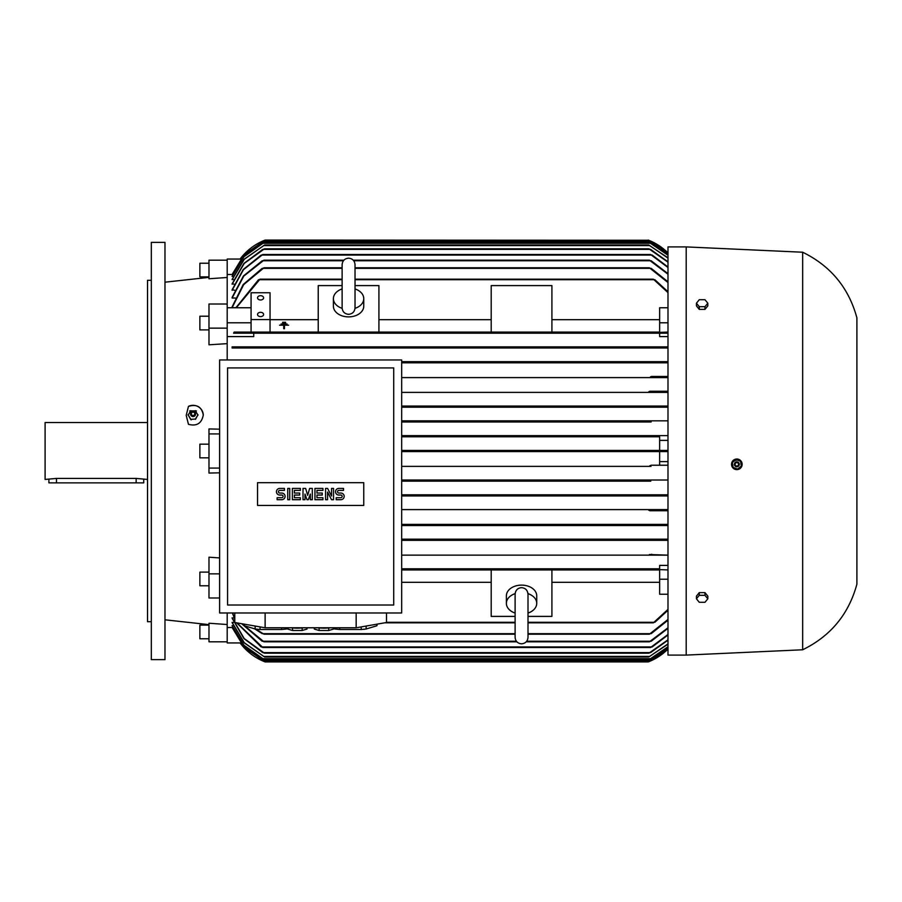<?xml version="1.0" encoding="UTF-8"?>
<svg xmlns="http://www.w3.org/2000/svg" width="902" height="902" viewBox="0 0 902 902"><rect width="100%" height="100%" fill="white"/><g stroke="black" fill="none" stroke-linecap="round" stroke-linejoin="round"><path stroke-width="1.35" d="M342.151 308.36A15.176 10.734 180 0 1 333.402 298.641A15.176 10.734 180 0 1 342.129 288.933M355.027 307.875L355.027 264.624C354.644 260.712 352.49 258.558 348.578 258.175C344.654 258.558 342.512 260.712 342.129 264.624L342.129 307.875C342.512 311.788 344.654 313.941 348.578 314.324C352.49 313.941 354.644 311.788 355.027 307.875L355.027 307.638M355.027 288.933A15.176 10.734 180 0 1 363.754 298.641A15.176 10.734 180 0 1 355.005 308.36M363.754 298.641L363.754 306.15A15.176 10.734 180 0 1 348.578 316.884A15.176 10.734 180 0 1 333.402 306.15L333.402 298.641M355.027 285.596L378.919 285.596L378.919 332.071L318.226 332.071L318.226 285.596L342.129 285.596M491.207 319.691L378.919 319.691M378.919 332.071L491.207 332.071L491.207 285.596L551.911 285.596L551.911 332.071L491.207 332.071M551.911 332.071L659.644 332.071L659.644 307.762L667.987 307.762M659.644 319.691L551.911 319.691M270.048 332.071L270.048 292.744L251.083 292.744L251.083 332.071L318.226 332.071M318.226 319.691L270.048 319.691M282.574 322.837L285.607 322.871L285.607 322.296L282.574 322.296L285.607 322.871M284.468 325.194L288.64 325.194L284.468 325.194M283.713 328.689L284.468 328.723L283.713 328.689L283.713 325.735M279.541 325.194L288.64 325.194M281.052 324.021L287.118 324.032M284.468 325.735L284.468 328.689M251.083 319.567L270.048 319.567M257.532 314.471A3.033 2.142 180 0 1 260.565 312.317A3.033 2.142 180 0 1 263.598 314.471A3.033 2.142 180 0 1 260.565 316.613A3.033 2.142 180 0 1 257.532 314.471M257.532 297.84A3.033 2.142 180 0 1 260.565 295.687A3.033 2.142 180 0 1 263.598 297.84A3.033 2.142 180 0 1 260.565 299.983A3.033 2.142 180 0 1 257.532 297.84M240.496 259.054L227.191 259.054L227.191 304.008L208.982 304.008L208.982 328.148L227.191 328.148L227.191 307.762L251.083 307.762M227.191 322.781L251.083 322.781M342.129 279.158L260.035 279.158L236.29 307.762M258.073 280.195L260.238 279.259M235.884 307.762L258.524 279.721M667.987 292.609L653.341 279.158L355.027 279.158M653.149 279.259L655.303 280.195M667.987 332.071L653.341 332.646L653.634 332.071L259.753 332.071L260.035 332.646L259.753 332.071L234.159 332.071L233.595 333.21L253.744 333.21L253.744 336.593L227.191 336.593M667.987 336.593L659.644 336.593L659.644 333.21L667.987 333.21L233.595 333.21M260.238 332.319L258.073 332.962M655.303 332.962L653.149 332.319M659.644 333.21L253.744 333.21M659.644 322.781L667.987 322.781M654.863 279.721L667.987 291.763M235.332 298.021L232.118 298.021L232.118 297.367L243.439 275.956L262.2 260.757M234.768 290.286L232.118 289.767L243.224 269.506L261.208 255.063M234.227 284.22L232.118 283.826L243.923 263.407L262.82 249.38M233.708 279.643L232.118 279.349L244.059 259.257L264.602 245.017L244.262 259.291L232.118 279.643M233.223 276.429L232.118 276.238L243.833 256.709L263.722 242.739L243.968 256.743L232.118 276.429M232.761 274.512L227.191 274.456M235.918 307.683L232.118 307.683L232.118 306.86L243.224 284.513L262.2 268.345M342.129 267.781L263.993 267.781L243.653 284.66L232.118 307.683M261.569 268.841L264.173 267.849M667.987 282.518L649.384 267.781L355.027 267.781M649.203 267.849L651.808 268.841M232.118 274.512L243.923 255.063L263.587 241.217L244.555 254.308L232.118 274.456M649.677 240.654L648.256 240.079A56.905 56.905 0 0 1 667.987 252.932L649.677 240.654L263.711 240.654L265.12 240.079A56.905 56.905 0 0 0 240.09 259.054L265.12 240.079L648.707 240.259M667.987 253.53L649.79 241.217L667.987 253.439M263.587 241.217L649.79 241.217M667.987 255.243L649.666 242.739L667.987 255.074M263.722 242.739L649.666 242.739M667.987 258.096L648.775 245.017L667.987 257.837M264.602 245.017L648.775 245.017M667.987 262.155L648.876 248.805L264.5 248.805L244.194 263.463L232.118 284.22M261.907 249.922L264.557 248.828M648.82 248.828L651.469 249.922M667.987 267.499L650.567 254.499L262.809 254.499L243.529 269.608L232.118 290.286M260.441 255.604L262.888 254.533M650.489 254.533L652.935 255.604M343.899 260.193L263.948 260.193L243.811 276.068L232.118 298.021M261.49 261.276L264.083 260.238M667.987 274.219L649.429 260.193L353.257 260.193M649.305 260.238L651.898 261.276M651.188 268.345L667.987 281.819M651.176 260.757L667.987 273.656M652.18 255.063L667.987 267.037M650.556 249.38L667.987 261.805M653.634 332.071L653.341 332.646M227.191 260.193L208.982 260.193L208.982 278.763L227.191 277.478M227.191 304.008L227.191 307.762M227.191 328.148L227.191 359.954M401.683 406.047L667.987 406.047L648.775 406.622L649.846 406.047L401.683 406.047M667.987 392.393L401.683 392.393L667.987 392.393M649.812 391.254L667.987 391.254M667.987 377.6L401.683 377.6L667.987 377.6M651.312 376.461L667.987 376.461M667.987 362.807L401.683 362.807L667.987 362.807M649.429 362.232L650.083 361.668L401.683 361.668L667.987 361.668M232.118 348.003L667.987 348.003L232.118 348.003L232.118 346.864L667.987 346.864M264.173 347.157L261.569 347.721M232.118 346.864L263.474 346.864L263.993 347.439L263.474 346.864L649.902 346.864L649.384 347.439L650.421 347.901M651.808 347.721L649.203 347.157M651.898 362.469L649.305 361.995M652.935 377.228L650.489 376.822M651.469 391.987L648.82 391.66M401.683 612.977L401.683 359.954L219.603 359.954L219.603 612.977L401.683 612.977M227.563 605.016L393.723 605.016L393.723 367.926L227.563 367.926L227.563 605.016M363.754 505.436L257.532 505.436L257.532 482.671L363.754 482.671L363.754 505.436M340.843 499.697A3.315 3.315 0 0 0 344.169 496.382A3.315 3.315 0 0 0 340.843 493.056L338.859 493.056A1.33 1.33 0 0 1 337.528 491.737A1.33 1.33 0 0 1 338.859 490.406L343.504 490.406L343.504 488.41L338.859 488.41A3.315 3.315 0 0 0 335.533 491.737A3.315 3.315 0 0 0 338.859 495.051L340.843 495.051A1.33 1.33 0 0 1 342.174 496.382A1.33 1.33 0 0 1 340.843 497.712L336.198 497.712L336.198 499.697L340.843 499.697M322.927 497.712L322.927 499.697L314.956 499.697L314.956 488.41L322.927 488.41L322.927 490.406L316.952 490.406L316.952 493.056L322.262 493.056L322.262 495.051L316.952 495.051L316.952 497.712L322.927 497.712M300.355 497.712L300.355 499.697L292.383 499.697L292.383 488.41L300.355 488.41L300.355 490.406L294.379 490.406L294.379 493.056L299.69 493.056L299.69 495.051L294.379 495.051L294.379 497.712L300.355 497.712M281.762 499.697A3.315 3.315 0 0 0 285.088 496.382A3.315 3.315 0 0 0 281.762 493.056L279.778 493.056A1.33 1.33 0 0 1 278.447 491.737A1.33 1.33 0 0 1 279.778 490.406L284.423 490.406L284.423 488.41L279.778 488.41A3.315 3.315 0 0 0 276.452 491.737A3.315 3.315 0 0 0 279.778 495.051L281.762 495.051A1.33 1.33 0 0 1 283.093 496.382A1.33 1.33 0 0 1 281.762 497.712L277.117 497.712L277.117 499.697L281.762 499.697M289.734 488.41L289.734 499.697L287.738 499.697L287.738 488.41L289.734 488.41M305 494.059L305 499.697L303.004 499.697L303.004 488.41L305.665 488.41L307.65 495.378L309.645 488.41L312.306 488.41L312.306 499.697L310.311 499.697L310.311 494.059L308.315 499.697L306.996 499.697L305 494.059M327.573 492.064L327.573 499.697L325.577 499.697L325.577 488.41L327.573 488.41L331.553 496.044L331.553 488.41L333.548 488.41L333.548 499.697L331.553 499.697L327.573 492.064M386.507 612.977L386.507 622.504L356.166 627.781L265.12 627.781L234.768 622.504L234.768 612.977M291.211 627.781A9.866 1.714 0 0 0 297.367 628.153A9.866 1.714 0 0 0 303.523 627.781M361.228 626.89L361.228 629.495L339.716 629.495L339.716 627.781M376.878 624.173L376.878 625.762L366.122 628.998A26.553 4.611 180 0 1 361.228 629.495M366.122 628.998L366.122 626.044M377.025 624.15L377.025 625.278A26.553 4.611 180 0 1 376.878 625.762M281.571 627.781L281.571 629.495L260.058 629.495L260.058 626.89M287.727 628.615L286.453 628.998A26.553 4.611 180 0 1 281.571 629.495M286.453 628.998L286.453 627.781M317.763 627.781A9.866 1.714 0 0 0 323.919 628.153A9.866 1.714 0 0 0 330.076 627.781M333.56 627.781L333.56 629.055L328.734 630.498L328.734 627.927M328.734 630.498L319.105 630.498L319.105 627.927M319.105 630.498L314.279 629.055L314.279 627.781M260.058 629.495A26.553 4.611 180 0 1 255.165 628.998L244.408 625.762A26.553 4.611 180 0 1 244.262 625.278L244.262 624.15M244.408 625.762L244.408 624.173M255.165 626.044L255.165 628.998M339.716 629.495A26.553 4.611 180 0 1 334.822 628.998L333.56 628.615M334.822 627.781L334.822 628.998M307.007 627.781L307.007 629.055L302.181 630.498L302.181 627.927M302.181 630.498L292.541 630.498L292.541 627.927M292.541 630.498L287.727 629.055L287.727 627.781M265.12 627.781L265.12 612.977M356.166 627.781L356.166 612.977M667.987 495.953L401.683 495.953L649.846 495.953L649.068 495.13M648.752 495.502L651.413 495.266M401.683 494.815L667.987 494.815L401.683 494.815M650.782 481.161L401.683 481.161L650.782 481.161L649.666 480.586L651.143 480.022L667.987 480.022L401.683 480.022L651.143 480.022M651.007 466.368L401.683 466.368L651.007 466.368L649.79 465.793L651.176 465.229L667.987 465.229L659.644 465.229L659.644 451.564L401.683 451.564L649.677 451.564L648.256 451L649.677 450.436L667.987 450.436M659.644 465.229L651.165 465.229M659.644 436.771L401.683 436.771L659.644 436.771L659.644 450.436L401.683 450.436L649.598 450.436M651.165 436.771L649.79 436.207L651.007 435.632L667.987 435.632L401.683 435.632L651.007 435.632L649.79 436.207M651.143 421.978L401.683 421.978L651.143 421.978L649.666 421.414L650.782 420.839L667.987 420.839L401.683 420.839L650.782 420.839L649.666 421.414M401.683 407.185L667.987 407.185L401.683 407.185M651.413 406.734L648.752 406.498M659.644 461.621L667.987 461.621M667.987 451.564L649.677 451.564M659.644 440.379L667.987 440.379M219.603 433.93L208.982 433.93L208.982 473.054L219.603 472.828M219.603 468.07L208.982 468.07M659.644 568.79L401.683 568.79L659.644 568.79L659.644 565.407L667.987 565.407M667.987 555.136L401.683 555.136L649.902 555.136L649.384 554.561L667.987 555.136M667.987 540.332L401.683 540.332L650.083 540.332L649.429 539.768M401.683 539.193L667.987 539.193L401.683 539.193M667.987 525.539L401.683 525.539L667.987 525.539M401.683 524.4L667.987 524.4L401.683 524.4M649.812 510.746L667.987 510.746M401.683 509.607L667.987 509.607L401.683 509.607M648.82 510.34L651.469 510.013M650.489 525.178L652.935 524.772M649.305 540.005L651.898 539.531M649.203 554.843L651.808 554.279M515.11 616.404L491.207 616.404L491.207 569.929L401.683 569.929L653.634 569.929L653.341 569.354L667.987 569.929M401.683 582.309L491.207 582.309M491.207 569.929L551.911 569.929L551.911 616.404L528.008 616.404M515.11 613.067A15.176 10.734 0 0 1 506.383 603.359L506.383 595.85A15.176 10.734 0 0 1 521.559 585.116A15.176 10.734 0 0 1 536.735 595.85L536.735 603.359A15.176 10.734 0 0 1 528.008 613.067M527.986 593.64A15.176 10.734 0 0 1 536.735 603.359M528.008 594.317L528.008 594.125C527.557 590.145 525.404 587.991 521.559 587.676C517.714 587.991 515.561 590.145 515.11 594.125L515.11 637.376C515.493 641.288 517.647 643.442 521.559 643.825C525.471 643.442 527.625 641.288 528.008 637.376L528.008 612.808M506.383 603.359A15.176 10.734 0 0 1 515.132 593.64M551.911 582.309L659.644 582.309M667.987 594.238L659.644 594.238L659.644 569.929L551.911 569.929M653.149 569.681L655.303 569.038M655.303 621.805L653.149 622.741M384.568 622.842L515.11 622.842M528.008 622.842L653.341 622.842L667.987 609.391M667.987 610.237L654.863 622.279M659.644 579.219L667.987 579.219M219.603 573.852L208.982 573.852L208.982 597.992L219.603 597.992M240.496 642.946L227.191 642.946L227.191 612.977M227.191 627.544L232.761 627.488M232.118 625.571L243.968 645.257L263.722 659.261L243.833 645.291L232.118 625.762L233.223 625.571M232.118 622.357L244.262 642.709L264.602 656.983L244.059 642.743L232.118 622.651L233.708 622.357M262.82 652.62L243.923 638.593L232.118 618.174L234.227 617.78M262.2 633.655L254.533 628.807M264.173 634.151L261.569 633.159M255.796 629.077L263.993 634.219L515.11 634.219M651.808 633.159L649.203 634.151M528.008 634.219L649.384 634.219L667.987 619.482M262.2 641.243L241.635 623.699M264.083 641.762L261.49 640.724M242.131 623.778L263.948 641.807L516.88 641.807M651.898 640.724L649.305 641.762M526.238 641.807L649.429 641.807L667.987 627.781M261.208 646.937L236.696 622.842M234.768 619.009L232.366 612.977M262.888 647.467L260.441 646.396M236.989 622.887L262.809 647.501L650.567 647.501L667.987 634.501M232.547 612.977L234.768 618.501M652.935 646.396L650.489 647.467M264.557 653.172L261.907 652.078M232.118 617.78L244.194 638.537L264.5 653.195L648.876 653.195L667.987 639.845M651.469 652.078L648.82 653.172M667.987 644.163L648.775 656.983L667.987 643.904M264.602 656.983L648.775 656.983M667.987 646.926L649.666 659.261L667.987 646.757M263.722 659.261L649.666 659.261M232.118 627.544L244.555 647.692L263.587 660.783L649.79 660.783L667.987 648.47M232.118 627.488L243.923 646.937L263.587 660.783M667.987 648.561L649.79 660.783M649.136 661.572L263.711 661.346L265.12 661.921L240.09 642.946A56.905 56.905 0 0 0 265.12 661.921L264.974 661.865M265.12 661.921L648.256 661.921A56.905 56.905 0 0 0 667.987 649.068L649.395 661.459M667.987 640.194L650.556 652.62M667.987 634.963L652.18 646.937M667.987 628.344L651.176 641.243M667.987 620.181L651.188 633.655M648.414 451.248L649.057 451.507M227.191 641.807L208.982 641.807L208.982 623.237L227.191 624.522M686.197 246.911L667.987 246.911L667.987 655.089L686.197 655.089L686.197 246.911L802.656 252.222L802.656 649.778L686.197 655.089M734.814 469.232L736.855 469.638L741.794 466.221A5.311 5.311 0 0 0 738.738 459.366A5.311 5.311 0 0 0 731.872 462.422L731.623 463.312M731.522 464.338L731.939 466.368M732.435 467.304L733.89 468.736M742.053 465.331L739.787 459.907M738.851 459.411L732.413 461.373M731.872 462.422A5.311 5.311 0 0 0 733.225 468.217A5.311 5.311 0 0 0 741.794 466.221M732.83 467.259L737.847 469.187M737.374 469.254L741.545 465.872M732.289 462.32L733.134 467.631M736.303 459.389L732.12 462.771M740.835 461.396L735.818 459.468M741.376 466.323L740.531 461.012M734.532 463.436A2.469 2.469 0 0 0 735.953 466.627A2.469 2.469 0 0 0 739.133 465.207A2.469 2.469 0 0 0 737.712 462.016A2.469 2.469 0 0 0 734.532 463.436M734.578 463.459A2.424 2.424 0 0 0 735.964 466.582A2.424 2.424 0 0 0 739.088 465.195A2.424 2.424 0 0 0 737.701 462.061A2.424 2.424 0 0 0 734.578 463.459M735.243 463.707A1.703 1.703 0 0 0 736.224 465.917A1.703 1.703 0 0 0 738.422 464.936A1.703 1.703 0 0 0 737.441 462.726A1.703 1.703 0 0 0 735.243 463.707M707.822 598.804L707.822 596.121L704.969 592.625L699.275 592.625L696.434 596.121L696.434 598.804L699.275 595.309L704.969 595.309L707.822 598.804L704.969 602.288L699.275 602.288L696.434 598.804M704.969 592.625L704.969 595.309M699.275 592.625L699.275 595.309M802.656 252.222C830.641 265.91 848.726 287.783 856.9 317.854L856.9 584.146C848.726 614.217 830.641 636.09 802.656 649.778M696.434 303.196L696.434 305.879L699.275 309.375L704.969 309.375L707.822 305.879L707.822 303.196L704.969 306.691L699.275 306.691L696.434 303.196L699.275 299.712L704.969 299.712L707.822 303.196M699.275 309.375L699.275 306.691M704.969 309.375L704.969 306.691M262.786 347.947L263.993 347.439M227.191 343.639L208.982 344.801L208.982 328.148M208.982 433.93L208.982 428.946L219.603 429.172M188.45 424.312L186.218 415.348L188.45 406.396C196.749 403.87 201.687 406.746 203.288 414.999C201.687 423.388 196.749 426.488 188.45 424.312M188.45 406.396A10.238 10.023 180 0 1 203.288 415.179M164.976 282.788L164.976 268.751M164.976 385.436L164.976 371.398M164.976 242.356L164.976 659.644L151.322 659.644L151.322 242.356L164.976 242.356M151.322 621.703L147.522 621.703L147.522 280.296L151.322 280.296M147.522 422.553L45.1 422.553L45.1 479.447L56.476 478.421L136.146 478.421L147.522 479.447M48.888 479.447L48.888 482.863L143.734 482.863L143.734 479.447M208.982 263.226L199.872 263.226L199.872 276.88L208.982 276.88M208.982 329.884L199.872 329.884L199.872 316.219L208.982 316.219M208.982 457.833L199.872 457.833L199.872 444.167L208.982 444.167M208.982 573.852L208.982 557.199L219.603 557.921M208.982 585.781L199.872 585.781L199.872 572.116L208.982 572.116M208.982 638.774L199.872 638.774L199.872 625.12L208.982 625.12M196.399 410.906L189.691 410.906M190.773 410.647L188.09 415.202M198 415.202L195.317 410.647M195.317 419.283L198 414.728M190.638 419.351L195.452 419.035L190.638 419.351L188.225 414.954M188.09 414.728L191.111 419.87M190.908 412.947L190.874 413.026A2.469 2.413 -0 0 0 194.302 416.228A2.469 2.413 -0 0 0 195.204 412.992L195.182 412.947A2.424 2.368 -0 0 0 190.626 414.063A2.424 2.368 -0 0 0 193.039 416.431A2.424 2.368 -0 0 0 195.182 412.947M194.753 413.804A1.703 1.669 -0 0 0 193.039 412.135A1.703 1.669 -0 0 0 191.337 413.804A1.703 1.669 -0 0 0 193.039 415.472A1.703 1.669 -0 0 0 194.753 413.804M197.865 414.954L195.452 419.351M259.753 279.721L342.129 279.721M355.027 279.721L653.634 279.721M263.474 268.345L342.129 268.345M355.027 268.345L649.902 268.345M262.381 241.792L651.007 241.792M262.595 243.303L650.782 243.303M263.542 245.581L649.846 245.581M263.564 249.38L649.812 249.38M262.065 255.063L651.312 255.063M263.294 260.757L343.414 260.757M353.742 260.757L650.083 260.757M386.507 622.279L515.11 622.279M528.008 622.279L653.634 622.279M263.474 633.655L515.11 633.655M528.008 633.655L649.902 633.655M263.294 641.243L516.395 641.243M526.723 641.243L650.083 641.243M262.065 646.937L651.312 646.937M263.564 652.62L649.812 652.62M263.542 656.419L649.846 656.419M262.595 658.697L650.782 658.697M262.381 660.208L651.007 660.208M136.146 482.863L136.146 478.421M56.476 482.863L56.476 478.421M528.008 637.376L528.008 594.125M208.982 277.365L164.976 282.191M191.788 416.228L194.302 416.228M164.976 619.809L208.982 624.635"/></g></svg>
